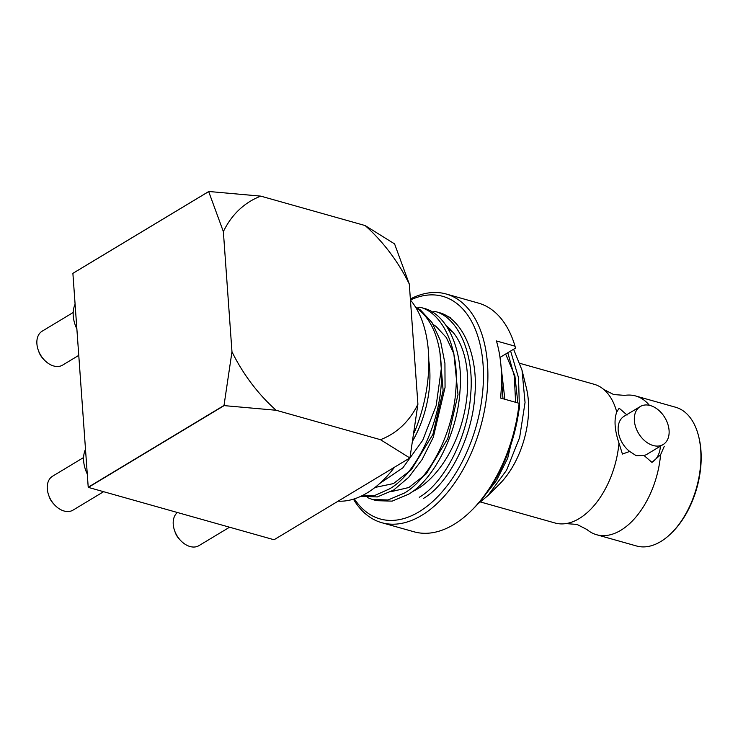 <?xml version="1.0" encoding="UTF-8"?>
<svg xmlns="http://www.w3.org/2000/svg" width="738" height="738" viewBox="0 0 738 738"><rect width="100%" height="100%" fill="white"/><g stroke="black" fill="none" stroke-linecap="round" stroke-linejoin="round"><path stroke-width="1.11" d="M671.322 533.196A72.066 41.955 -74.3 0 0 698.637 436.333L698.941 437.569A70.488 41.033 105.7 0 1 672.226 532.301L671.322 533.196A72.066 41.955 -74.3 0 1 660.731 541.563A72.066 41.955 -74.3 0 1 636.516 545.982L596.572 534.718A72.066 41.955 105.7 0 0 620.787 530.308A72.066 41.955 105.7 0 0 660.575 454.793L651.94 462.375L644.025 455.494L636.221 455.706L629.671 451.444A22.177 15.323 -121.1 0 1 618.186 430.374A22.177 15.323 -121.1 0 1 624.099 416.269L640.289 406.527A22.177 15.323 58.9 0 0 634.376 420.632A22.177 15.323 58.9 0 0 645.169 441.149A22.177 15.323 58.9 0 0 663.167 444.516A22.177 15.323 58.9 0 0 669.08 430.42A22.177 15.323 58.9 0 0 658.278 409.894A22.177 15.323 58.9 0 0 640.289 406.527M596.572 534.718A72.066 41.955 105.7 0 1 586.922 529.515L577.024 524.432L565.917 523.593A72.066 41.955 -74.3 0 0 579.192 518.574A72.066 41.955 -74.3 0 0 618.97 443.058L622.429 454.054L629.671 451.444M627.069 415.051L619.145 408.169L616.747 411.988A72.066 41.955 -74.3 0 0 603.739 389.452L613.647 394.544L624.745 395.374A72.066 41.955 105.7 0 1 635.695 395.983A72.066 41.955 105.7 0 1 649.403 405.31M698.637 436.333A72.066 41.955 -74.3 0 0 675.63 407.247L635.695 395.983M660.575 454.793L664.292 446.25M603.739 389.452A72.066 41.955 -74.3 0 0 594.09 384.258L520.041 363.382M477.818 503.999L487.873 495.632L499.026 484.608A72.066 41.955 -74.3 0 0 526.332 387.754L522.015 370.218L513.602 349.24M616.747 411.988C613.896 419.802 614.634 430.162 618.97 443.058M487.873 495.632L506.6 470.18L519.635 437.514L525.05 402.505L522.015 370.218M419.857 307.174C443.473 312.995 459.636 350.282 455.798 390.411C453.261 432.053 429.747 478.528 404.406 493.067L388.031 499.967L372.496 499.515L376.638 500.678L392.164 501.13L408.548 494.239C433.889 479.7 457.403 433.215 459.931 391.583C463.778 351.454 447.615 314.167 423.999 308.336L419.857 307.174L417.487 307.977M372.496 499.515L367.266 497.513M360.928 496.25L377.293 496.942L393.668 490.041L408.714 477.283L422.044 459.645L433.298 437.293L445.06 387.385L444.931 363.281L440.512 340.855L432.025 322.571L420.54 310.061L415.337 306.75M379.738 483.473L402.856 467.837L422.717 440.291L436.186 405.54L441.259 368.982C444.294 413.741 418.824 472.421 389.526 488.879L375.135 495.318L361.233 496.102M412.902 440.521A80.783 47.029 -74.3 0 0 428.833 361.02M338.115 501.167A110.875 64.547 -74.3 0 0 366.98 493.012A110.875 64.547 -74.3 0 0 394.572 467.163M414.092 432.938A110.875 64.547 -74.3 0 0 410.448 300.052M651.94 462.375A31.679 21.891 58.9 0 0 660.381 446.195M441.259 368.982A98.993 57.629 -74.3 0 0 415.9 307.663M375.005 487.449L393.502 483.575L411.444 469.599L432.92 434.368L443.123 390.411L439.949 352.709M390.882 491.72L408.907 487.495L426.315 473.796L447.8 438.556L457.994 394.599L453.842 353.613L446.296 337.506L436.121 326.473L433.261 324.545M419.276 497.264C444.617 482.726 468.132 436.25 470.669 394.609C474.516 354.48 458.353 317.192 434.737 311.362L432.357 312.174M423.418 498.436C448.759 483.897 472.274 437.413 474.811 395.78C478.658 355.651 462.486 318.355 438.87 312.534L434.737 311.362M501.969 467.034L513.178 437.33M517.864 402.93L514.903 375.882L505.641 354.037M480.493 500.927L496.425 480.613L507.679 458.261L519.432 408.354L518.519 377.745L510.622 351.03M507.799 352.736L514.294 376.029L515.594 402.293M502.984 398.741L501.545 379.092M504.866 399.267L500.069 357.838M453.086 332.349L448.141 328.733M500.834 394.95L500.724 398.096M480.576 502.006L554.976 522.984A72.066 41.955 -74.3 0 0 565.917 523.593M663.167 444.516L646.986 454.267A22.177 15.323 -121.1 0 1 644.025 455.494M85.497 449.294A28.514 19.705 58.9 0 0 83.634 460.89A28.514 19.705 58.9 0 0 87.278 474.036M83.588 457.532L52.573 476.213A19.797 13.681 58.9 0 0 47.297 488.805A19.797 13.681 58.9 0 0 48.588 494.949A19.797 13.681 58.9 0 0 54.584 504.893A19.797 13.681 58.9 0 0 73.007 510.133L103.615 491.702M177.406 512.504A19.797 13.681 58.9 0 0 173.236 524.312A19.797 13.681 58.9 0 0 174.528 530.456A19.797 13.681 58.9 0 0 180.524 540.4A19.797 13.681 58.9 0 0 198.946 545.64L229.555 527.209M75.101 304.259A28.514 19.705 58.9 0 0 73.237 315.855A28.514 19.705 58.9 0 0 76.881 329M73.191 312.497L42.177 331.178A19.797 13.681 58.9 0 0 36.9 343.77A19.797 13.681 58.9 0 0 38.191 349.913A19.797 13.681 58.9 0 0 44.188 359.858A19.797 13.681 58.9 0 0 62.61 365.098L78.772 355.365M44.188 359.858L42.887 358.465A13.459 9.308 -121.1 0 1 38.819 351.703L38.191 349.913M180.524 540.4L179.223 539.017A13.459 9.308 -121.1 0 1 175.155 532.255L174.528 530.456M54.584 504.893L53.284 503.5A13.459 9.308 -121.1 0 1 49.215 496.739L48.588 494.949M72.887 273.364L88.219 487.228L224.011 405.448L231.972 351.768L223.365 231.621L208.679 191.585L72.887 273.364A167.895 116.023 -121.1 0 1 72.997 273.263L208.78 191.483L260.791 196.133L365.125 225.551L394.489 243.844A167.895 116.023 -121.1 0 1 394.618 244.01L409.295 284.047L417.911 404.193L409.941 457.874A167.895 116.023 -121.1 0 1 409.839 457.975L380.476 439.682L276.141 410.263L224.131 405.614L88.348 487.394L274.047 539.755L409.839 457.975M231.972 351.768A136.216 94.132 58.9 0 0 276.141 410.263M380.476 439.682A136.216 94.132 58.9 0 0 417.911 404.193M409.295 284.047A136.216 94.132 58.9 0 0 365.125 225.551M260.791 196.133A136.216 94.132 58.9 0 0 223.365 231.621M381.721 522.688L413.944 531.775A118.8 69.151 -74.3 0 0 453.861 524.497A118.8 69.151 -74.3 0 0 471.324 510.696A118.8 69.151 -74.3 0 0 519.128 403.289L500.53 398.04A118.8 69.151 -74.3 0 0 496.434 340.947L515.032 346.187A118.8 69.151 -74.3 0 0 478.427 303.097L446.195 294.01A118.8 69.151 105.7 0 1 486.803 395.07A118.8 69.151 105.7 0 1 421.629 515.41A118.8 69.151 105.7 0 1 381.721 522.688A118.8 69.151 105.7 0 1 353.437 499.156M410.365 298.991A118.8 69.151 105.7 0 1 446.195 294.01M354.341 498.87A115.626 67.306 -74.3 0 0 418.944 511.858A115.626 67.306 -74.3 0 0 483.335 369.24A115.626 67.306 -74.3 0 0 410.439 299.997M500.013 357.423L515.475 348.115L515.032 346.187M519.128 403.289L519.561 405.217A115.626 67.306 105.7 0 1 473.141 508.906L471.324 510.696M450.3 318.456L450.604 317.737L441.702 313.558M446.877 326.307A90.285 52.555 105.7 0 1 464.562 411.739A90.285 52.555 105.7 0 1 412.136 491.776"/></g></svg>
